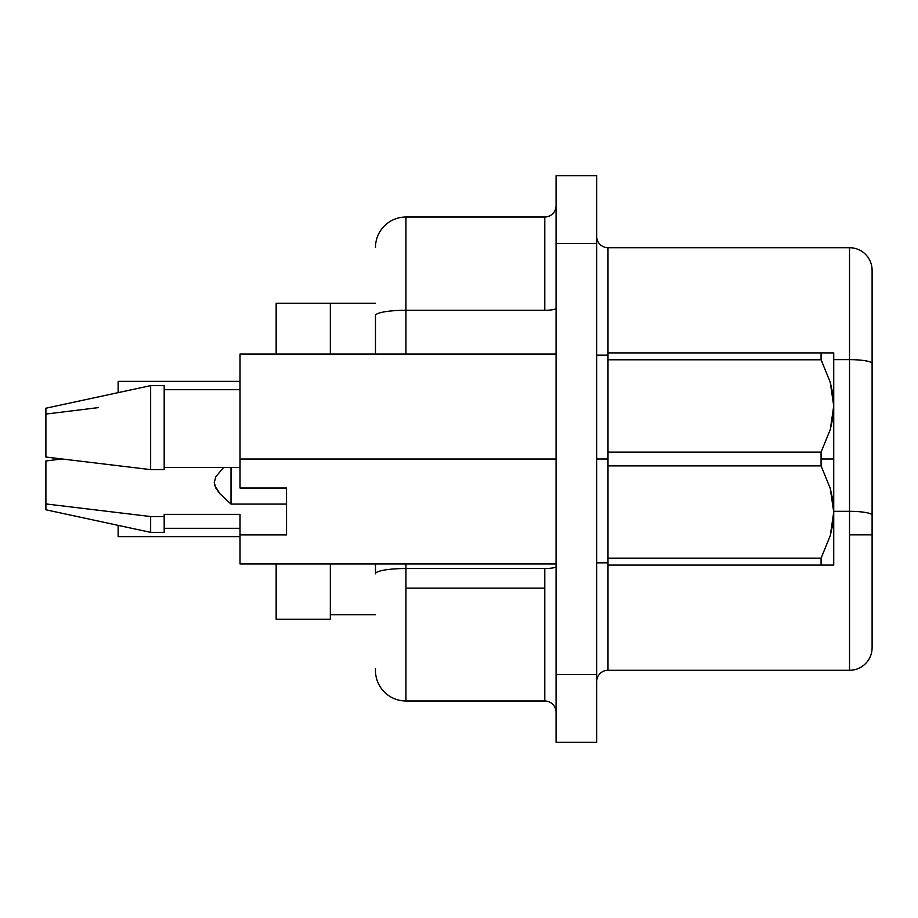 <?xml version="1.0" encoding="UTF-8"?>
<svg xmlns="http://www.w3.org/2000/svg" width="918" height="918" viewBox="0 0 918 918"><rect width="100%" height="100%" fill="white"/><g stroke="black" fill="none" stroke-linecap="round" stroke-linejoin="round"><path stroke-width="1.38" d="M596.7 459L607.991 459L596.7 459M118.135 525.36L118.135 536.651L118.135 525.36M544.776 568.517L405.951 568.517L405.951 588.117L544.776 588.117L544.776 568.517L405.951 568.517L405.951 563.973L405.951 568.517A30.478 5.29 180 0 0 375.473 573.819L375.473 563.973L375.473 573.819A30.478 5.29 0 0 1 405.951 568.517L405.951 700.996L544.776 700.996L544.776 588.117L405.951 588.117L405.951 700.996L544.776 700.996L544.776 568.517A11.291 1.962 180 0 0 556.067 566.567A11.291 1.962 0 0 1 544.776 568.517M849.529 511.326L849.529 534.85L872.1 534.85L872.1 515.25A22.571 3.924 180 0 0 849.529 511.326A22.571 3.924 0 0 1 872.1 515.25L872.1 363.551A22.571 3.924 180 0 0 849.529 359.638L849.529 511.326L833.728 511.326L849.529 511.326L849.529 359.638A22.571 3.924 -0 0 1 872.1 363.551L872.1 270.282A22.571 22.571 0 0 0 849.529 247.711L849.529 359.638L849.529 247.711A22.571 22.571 0 0 1 872.1 270.282L872.1 534.85L849.529 534.85L849.529 670.289A22.571 22.571 0 0 0 872.1 647.718A22.571 22.571 0 0 1 849.529 670.289L849.529 511.326M240.034 514.355L164.184 514.355L164.184 516.547L150.644 516.547L150.644 532.36L150.644 516.547L45.9 503.936L45.9 509.788L150.644 532.36L164.184 532.36L164.184 514.355L240.034 514.355L240.034 534.919L286.531 534.919L286.531 488.02L240.034 488.02L240.034 354.027L556.067 354.027L240.034 354.027L240.034 459.034L556.067 459.034L240.034 459.034L240.034 488.02L286.531 488.02L286.531 534.919L240.034 534.919L240.034 514.355M61.609 459L45.9 460.974L45.9 503.936L45.9 460.974L61.609 459L51.511 460.262L61.609 459L46.531 457.107M231.003 504.085L231.003 467.434L231.003 504.085L219.999 493.792L214.697 485.438L214.238 482.535L215.868 476.717L223.602 467.434L215.868 476.717L214.238 482.535L215.937 488.319L219.999 493.792L231.003 504.085L286.531 504.085L231.003 504.085M832.821 500.035L833.728 512.049L833.728 459L821.082 459L821.082 465.874L830.251 488.342L832.821 500.035M830.274 565.098L821.082 565.098L833.728 565.098L833.728 512.049L832.844 523.926L830.297 535.584L821.082 558.213L830.274 535.664L821.082 558.213L821.082 565.098L821.082 558.213L607.991 558.213L607.991 565.098L833.728 565.098L833.728 405.951L832.844 417.828L830.297 429.486L821.082 452.126L821.082 459L833.728 459L833.728 352.902L821.082 352.902L821.082 359.787L830.251 382.244L832.821 393.937L833.728 405.951L832.844 394.074M822.379 362.335L821.082 359.787L821.082 352.902L833.728 352.902L607.991 352.902L607.991 359.787L821.082 359.787L830.251 382.244L833.728 405.951L833.728 352.902M833.728 405.951L830.297 429.486L821.082 452.126L607.991 452.126L607.991 465.874L821.082 465.874L821.082 452.126L607.991 452.126L607.991 670.289L849.529 670.289L607.991 670.289A11.291 11.291 0 0 0 596.7 681.581A11.291 11.291 0 0 1 607.991 670.289L607.991 565.098L821.082 565.098M240.034 563.973L240.034 534.919L240.034 563.973L556.067 563.973L240.034 563.973M164.184 531.293L164.184 516.547L150.644 516.547L45.9 503.936L45.9 509.777M596.7 742.306L596.7 175.694L556.067 175.694L556.067 243.419L556.067 175.694L596.7 175.694L596.7 674.581L556.067 674.581L556.067 243.419L596.7 243.419L556.067 243.419L556.067 742.306L556.067 674.581L596.7 674.581L596.7 742.306L556.067 742.306L596.7 742.306M276.157 563.973L276.157 619.271L330.331 619.271L276.157 619.271L276.157 563.973M276.157 303.238L276.157 354.027L276.157 303.238L330.331 303.238L330.331 354.027L330.331 303.238L276.157 303.238M330.331 563.973L330.331 614.762L375.473 614.762L330.331 614.762L330.331 619.271L330.331 563.973M375.473 668.568L375.473 670.519A30.478 30.478 0 0 0 405.951 700.996A30.478 30.478 0 0 1 375.473 670.519M375.473 354.027L375.473 315.574A30.478 5.29 0 0 1 405.951 310.284L544.776 310.284L544.776 217.004L405.951 217.004L405.951 310.284L544.776 310.284L544.776 217.004L405.951 217.004A30.478 30.478 0 0 0 375.473 247.481A30.478 30.478 0 0 1 405.951 217.004L405.951 310.284A30.478 5.29 180 0 0 375.473 315.574L375.473 354.027M872.1 647.718L872.1 534.85L872.1 647.718M821.082 352.902L607.991 352.902L607.991 247.711A11.291 11.291 0 0 1 596.7 236.419A11.291 11.291 0 0 0 607.991 247.711L849.529 247.711L607.991 247.711L607.991 452.126L607.991 359.787L821.082 359.787M833.728 359.638L849.529 359.638L833.728 359.638M405.951 354.027L405.951 310.284L405.951 354.027M544.776 217.004A11.291 11.291 0 0 0 556.067 205.724A11.291 11.291 0 0 1 544.776 217.004M556.067 308.322A11.291 1.962 0 0 1 544.776 310.284A11.291 1.962 180 0 0 556.067 308.322M556.067 712.276A11.291 11.291 0 0 0 544.776 700.996A11.291 11.291 0 0 1 556.067 712.276M375.473 303.238L330.331 303.238L375.473 303.238M118.135 392.64L118.135 381.349L118.135 392.64L45.9 408.212L45.9 457.026L150.644 469.626L150.644 385.64L150.644 469.626L164.184 469.626L164.184 385.64L150.644 385.64L45.9 408.212L45.9 457.026L150.644 469.626L164.184 469.626L164.184 385.824M45.9 414.064L98.203 407.626M164.184 467.434L240.034 467.434L164.184 467.434M607.991 465.874L821.082 465.874L830.251 488.342L833.728 512.049L830.297 535.584L821.082 558.213L607.991 558.213L607.991 465.874M833.728 512.049L830.297 488.514M607.991 355.163L596.7 355.163M240.034 536.651L118.135 536.651M240.034 528.298L164.184 528.298M240.034 381.349L118.135 381.349M240.034 389.702L164.184 389.702M607.991 562.837L596.7 562.837"/></g></svg>
